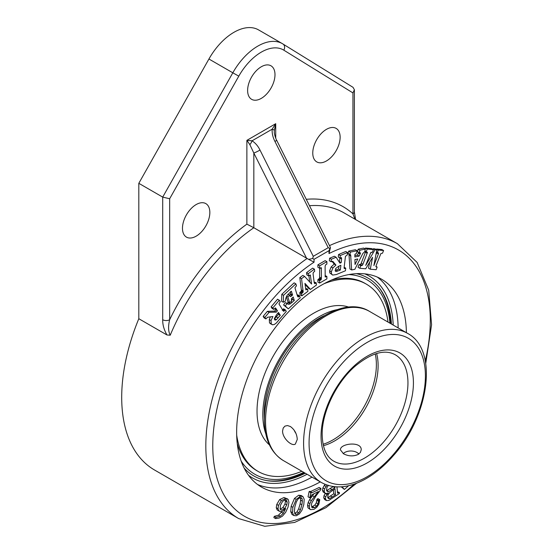 <?xml version="1.0" encoding="UTF-8"?>
<svg xmlns="http://www.w3.org/2000/svg" width="554" height="554" viewBox="0 0 554 554"><rect width="100%" height="100%" fill="white"/><g stroke="black" fill="none" stroke-linecap="round" stroke-linejoin="round"><path stroke-width="0.83" d="M344.179 486.537L346.202 486.218M348.66 485.713L344.394 489.445L342.081 486.807M341.243 486.827L344.394 489.445M336.95 486.897L337.573 493.136L339.367 492.499L339.443 493.496L328.82 500.435L326.465 500.587L324.609 499.521L323.716 497.776L324.007 495.678L325.274 493.309M326.465 500.587L325.454 498.78L325.745 496.682L328.307 492.859L326.493 493.503L324.935 493.067L324.235 491.356L324.596 488.933L327.019 485.082M323.197 492.063L325.233 493.289L323.197 492.063L322.497 490.359L322.857 487.929L325.046 484.334M337.331 491.696L339.367 492.499M332.282 490.65L329.692 492.61L328.1 494.833L327.677 497.194L328.335 498.524L329.817 498.496L335.475 494.812L334.997 488.808L332.282 490.65M327.733 497.603L329.817 498.496M328.079 497.492L333.737 493.808L335.475 494.812M333.737 493.808L333.425 489.875M328.453 485.269L326.971 487.458L326.479 489.951L327.255 491.453M327.151 491.384L328.702 491.523L332.033 489.625L334.914 487.679L334.838 486.751M326.604 490.602L333.176 486.675L334.914 487.679M312.103 507.686L314.527 507.644L316.549 506.127L318.031 503.856L318.723 500.283L319.769 499.639L318.855 504.272L316.805 507.284L313.945 509.375L310.496 509.652L309.7 508.821L309.298 506.287L309.88 503.593L311.334 500.664L318.328 491.557L311.493 495.027L310.683 497.381L309.783 497.811L310.849 492.638L311.535 492.312L311.604 492.901L320.918 488.462L320.842 489.542L315.988 495.913L311.833 502.942L311.348 505.179L312.29 507.81M310.496 509.652L307.962 507.817L307.56 505.283L308.142 502.589L309.596 499.66L314.16 493.545M310.849 492.638L309.111 491.633L308.045 496.806L309.783 497.811M309.111 491.633L309.797 491.308L311.535 492.312M310.392 491.647L319.18 487.465L320.918 488.462M311.583 507.007L314.81 505.123L316.292 502.852L316.985 499.279L318.723 500.283M316.985 499.279L318.031 498.635L319.769 499.639M292.484 512.651L292.865 507.339L296.224 499.396L300.427 496.225L302.934 496.571L304.194 499.286L303.807 504.555L301.972 510.192L299.361 513.918L296.293 515.781L293.738 515.462L292.484 512.651L290.746 511.647L291.127 506.335L294.486 498.392L298.689 495.221L301.196 495.567M300.926 495.387L302.934 496.571M292 514.458L293.973 515.622L292 514.458L290.746 511.647M295.019 514.126L296.625 514.424L298.724 512.893L300.42 509.784L301.895 504.805L302.359 501.155L302.11 498.773L301.293 497.693L300.088 497.589L297.962 499.147L296.321 501.993L294.839 506.958L294.347 511.688L295.289 514.334M294.638 513.475L296.986 511.889L298.682 508.78L300.157 503.801L300.621 500.151L300.282 497.547M276.01 517.353L280.213 516.21L283.323 513.274L285.642 508.572L282.561 511.252L280.94 511.633L278.87 510.899L277.997 508.717L278.517 505.414L281.377 500.574L285.691 498.524L288.142 499.383L288.959 502.27L288.018 507.152L285.601 512.395L282.464 516.134L279.154 518.045L275.601 518.606L276.01 517.353L274.272 516.349L278.475 515.206L282.131 511.418M277.132 509.895L279.375 511.294L277.132 509.895L276.259 507.713L276.778 504.41L279.638 499.57L283.953 497.52L287.554 498.905M274.272 516.349L273.863 517.602L275.601 518.606M285.781 499.826L286.688 500.345L285.338 499.798L282.644 501.322L280.483 505.227L280.144 508.877L280.913 509.95L281.861 510.158L284.652 508.565L286.73 504.909L287.194 502.173L286.286 500.006M280.123 509.154L282.914 507.561L284.991 503.905L285.455 501.169L284.95 499.341M370.273 269.209L372.572 257.312L365.702 268.801L359.761 268.268L360.793 265.615L362.274 265.408L362.946 264.21L367.475 252.395L366.187 251.703L367.219 249.051L373.438 249.605L372.406 252.257L370.737 252.631L365.695 265.401L375.023 249.743L376.817 249.902L373.881 265.595L378.417 253.905L378.417 252.922L377.26 252.693L378.292 250.034L383.576 250.512L382.544 253.164L380.875 253.58L376.201 265.394L375.972 266.827L377.149 267.076L376.118 269.729L370.273 269.209L368.535 268.205L369.719 262.084M360.793 265.615L359.054 264.611L358.022 267.263L359.761 268.268M359.054 264.611L360.536 264.403L361.208 263.212L365.737 251.391M366.291 251.71L367.475 252.395M364.906 250.962L366.187 251.703M365.128 248.947L365.481 248.047L367.219 249.051M365.481 248.047L371.699 248.601L373.438 249.605M372.946 249.321L373.285 248.739L375.023 249.743M370.058 254.161L371.187 252.264M373.285 248.739L375.079 248.898L376.817 249.902M375.861 255.013L376.824 252.278M378.237 252.818L377.876 252.749M376.388 252.188L377.26 252.693M376.325 249.619L376.554 249.03L378.292 250.034M376.554 249.03L381.838 249.508L383.576 250.512M375.896 266.349L377.149 267.076M350.53 254.702L349.768 254.736L350.405 252.105L357.115 250.747L356.478 253.379L354.899 254.362L354.844 256.98L359.165 256.107L360.516 253.247L360.176 252.686L359.234 252.825L359.871 250.193L365.363 249.078L364.726 251.71L362.856 253.434L354.851 269.313L351.658 269.957L350.62 254.743M351.658 269.957L349.92 268.953L348.951 253.794M350.405 252.105L348.667 251.101L348.03 253.732L349.768 254.736M348.667 251.101L355.377 249.743L357.115 250.747M354.844 255.623L357.427 255.103L359.165 256.107M357.427 255.103L358.424 253.074L360.162 254.078M358.424 253.074L358.777 252.243M359.871 250.193L358.133 249.189L357.496 251.821L359.234 252.825M358.133 249.189L363.625 248.074L365.363 249.078M355.038 264.514L357.766 258.981L354.927 259.556L355.038 264.514M354.941 260.179L355.287 259.48M336.34 274.549L332.649 275.068L329.796 272.921L329.595 270.816L331.174 266.938L334.207 264.085L335.946 265.089L332.836 261.391L331.084 261.737L331.368 259.217L336.105 257.25L339.948 263.143L341.181 262.631L341.596 259.002L341.423 257.568L340.011 258.032L340.294 255.512L347.517 252.513L347.226 255.034L345.454 256.301L344.124 267.575L344.318 268.635L345.738 268.171L345.44 270.767L336.34 274.549M332.649 275.068L331.534 273.925L331.334 271.82L332.912 267.942L335.946 265.089M332.248 261.301L333.404 261.973M334.207 264.085L331.991 261.37M332.365 261.287L332.836 261.391M331.368 259.217L329.63 258.212L329.346 260.733L331.084 261.737M329.63 258.212L334.367 256.246L336.105 257.25M339.062 261.786L341.181 262.631M339.443 261.627L339.865 257.949M340.294 255.512L338.556 254.508L338.272 257.028L340.011 258.032M338.556 254.508L345.779 251.509L347.517 252.513M344.082 268.06L344.893 268.524M344.103 267.769L345.19 268.392M344.159 267.257L345.738 268.171M338.688 266.211L335.662 268.552L335.343 271.141L336.119 271.55L340.343 270.033L340.876 265.304L338.688 266.211M335.343 271.141L336.119 271.55L335.308 271.079M335.163 270.407L338.605 269.029L340.343 270.033M338.605 269.029L338.937 266.107M272.554 324.803L271.259 323.896L271.031 320.558L272.921 316.514L267.617 317.248L265.858 318.91L264.888 317.366L269.106 312.338L276.349 312.11L277.45 310.808L275.525 307.941L273.815 309.43L272.845 307.886L279.285 300.22L280.248 301.764L278.932 303.917L283.205 310.856L283.967 311.23L285.289 309.797L286.286 311.383L276.377 322.975L274.368 324.45L272.554 324.803L270.22 323.591M270.816 323.806L269.521 322.892L269.292 319.554L270.394 316.833M264.888 317.366L263.15 316.362L264.119 317.906L265.858 318.91M263.15 316.362L267.367 311.334L269.106 312.338M267.367 311.334L274.611 311.113L276.349 312.11M274.611 311.113L275.712 309.804L277.45 310.808M275.712 309.804L274.777 308.308M272.845 307.886L271.107 306.881L272.076 308.426L273.815 309.43M271.107 306.881L277.547 299.215L279.285 300.22M283.205 310.856L283.544 311.258M283.149 310.766L283.967 311.23M282.228 310.233L282.803 309.693L284.541 310.69M282.803 309.693L283.059 309.374L284.798 310.378M283.059 309.374L283.551 308.793L285.289 309.797M276.515 314.769L274.368 318.543L274.597 319.706L275.338 320.143L276.398 319.693L280.289 315.33L278.475 312.435L276.515 314.769M274.597 319.706L275.338 320.143L274.604 319.72M274.355 318.896L278.551 314.326L280.289 315.33M278.551 314.326L277.838 313.197M283.579 304.97L285.227 302.602L288.606 304.326L290.268 303.911L294.292 300.441L293.204 296.965L291.439 298.751L291.494 301.113L289.673 302.803L287.831 296.902L289.645 295.206L290.261 296.556L290.788 296.563L292.595 295.012L291.349 291.238L287.104 295.379L285.836 298.114L285.352 301.134L283.281 302.242L283.53 295.317L295.864 283.849L296.466 285.774L294.943 287.775L297.533 296.279L298.239 297.041L299.624 295.871L300.226 297.796L288.322 308.876L283.579 304.97L285.317 305.974L286.965 303.599L287.471 303.952M286.252 303.19L289.146 302.498M291.328 300.58L292.554 299.444L294.292 300.441M292.554 299.444L292.103 297.997M286.356 296.736L287.935 301.798L289.673 302.803M286.619 296.203L287.831 296.902M287.962 294.236L289.645 295.206M290.261 296.556L290.788 296.563L289.922 296.065M289.049 295.559L290.857 294.008L292.595 295.012M290.857 294.008L290.227 291.986M283.53 295.317L281.792 294.312L281.543 301.238L283.281 302.242M281.792 294.312L294.126 282.845L295.864 283.849M297.269 295.441L297.886 294.867L299.624 295.871M288.322 308.876L285.317 305.974M304.935 283.385L305.87 289.901L307.643 289.119L307.934 291.314L301.826 295.829L301.535 293.641L303.183 291.91L301.542 278.641L304.575 276.398L311.59 284.029L310.323 275.013L308.564 275.857L308.28 273.662L314.409 269.126L314.693 271.322L313.342 272.423L313.058 273.794L314.25 282.886L314.783 283.724L316.196 282.796L316.486 284.985L310.482 289.43L304.935 283.385M305.586 288.357L307.643 289.119M301.535 293.641L299.797 292.637L300.088 294.825L301.826 295.829M299.797 292.637L301.445 290.905L299.804 277.644L301.542 278.641M299.804 277.644L302.837 275.4L304.575 276.398M309.721 281.993L308.883 275.615M308.28 273.662L306.542 272.658L306.826 274.853L308.564 275.857M306.542 272.658L312.671 268.129L314.409 269.126M314.139 282.028L316.196 282.796M305.067 284.424L308.744 288.426L310.482 289.43M319.623 283.073L319.623 280.691L321.05 279.749L321.417 278.198L321.341 267.707L319.623 268.226L319.623 265.844L326.895 261.647L326.895 264.029L325.489 264.951L325.108 266.412L325.198 276.986L326.895 276.494L326.895 278.87L319.623 283.073L317.885 282.069L317.885 279.687L319.623 280.691M317.885 279.687L319.589 278.219L319.679 268.191M319.623 265.844L317.885 264.847L317.885 267.222L319.623 268.226M317.885 264.847L325.156 260.643L326.895 261.647M325.108 275.518L326.895 276.494M313.266 256.315L312.685 258.51L314.049 259.3L328.993 250.671L329.962 248.538L328.21 247.686L313.266 256.315L259.999 150.079A4.917 0.409 153.4 0 1 253.829 153.063L306.528 258.164L308.668 259.369L312.685 258.51M320.26 481.876A120.038 69.305 -60 0 1 261.509 487.098A120.038 69.305 -60 0 1 243.109 390.916A120.038 69.305 -60 0 1 321.521 285.137A120.038 69.305 -60 0 1 381.54 279.195A120.038 69.305 -60 0 1 406.394 332.691M308.668 259.369L314.049 262.18L314.049 259.3M329.962 248.538L330.364 247.368L276.647 140.224A4.917 0.409 153.4 0 1 274.95 141.45L328.21 247.686M276.647 140.224C276.37 140.023 274.064 134.345 274.285 131.443L274.313 130.488A4.917 1.42 -175.2 0 0 272.118 129.22C271.972 133.472 272.914 137.544 274.95 141.45M274.313 130.488L275.726 123.694L272.118 129.22L252.049 140.806A4.917 2.064 120 0 1 249.854 144.608L253.829 153.063L253.829 227.736L246.876 224.148A163.631 94.471 120 0 0 169.662 319.734L169.662 198.741L162.71 197.113L162.71 319.734A4.917 2.839 0 0 0 169.662 319.734C168.077 326.223 168.257 331.382 170.21 335.218A158.714 91.632 -60 0 1 253.829 227.736L306.528 258.164M330.433 247.659L328.993 253.552A153.797 88.792 -60 0 1 425.285 360.841M259.999 150.079C258.088 146.111 255.442 143.022 252.049 140.806L246.876 140.356L249.854 144.608M162.71 319.734C162.585 324.692 164.005 329.775 166.962 334.969L170.21 335.218M353.03 87.331L282.408 43.669A49.161 28.386 120 0 1 282.831 43.925A4.917 4.016 121.7 0 1 282.921 43.974A4.917 4.016 121.7 0 1 283.807 50.165L352.946 92.92L354.387 89.762L353.03 87.331L283.004 44.029M352.946 92.92L352.946 213.913A4.917 2.839 0 0 0 354.387 211.905L354.387 89.762M306.279 199.315A163.631 94.471 120 0 1 352.946 213.913L354.92 219.162M208.927 59.008L232.819 72.803A49.161 28.386 120 0 1 282.408 43.669L258.51 29.874A49.161 28.386 120 0 0 208.927 59.008L138.812 183.319L162.71 197.113L232.819 72.803L238.795 76.154A44.244 25.546 -60 0 1 283.807 50.165M138.812 183.319L138.812 318.723L166.962 334.969M209.841 212.473A19.355 11.177 -60 0 1 201.393 231.946A19.355 11.177 -60 0 1 186.483 237.133A19.355 11.177 -60 0 1 186.476 214.786A19.355 11.177 -60 0 1 205.832 203.609A19.355 11.177 -60 0 1 209.841 212.473M274.992 74.665A19.355 11.177 -60 0 1 266.543 94.145A19.355 11.177 -60 0 1 251.627 99.325A19.355 11.177 -60 0 1 251.627 76.978A19.355 11.177 -60 0 1 270.982 65.801A19.355 11.177 -60 0 1 274.992 74.665M340.135 137.247A19.355 11.177 -60 0 1 331.687 156.727A19.355 11.177 -60 0 1 316.77 161.907A19.355 11.177 -60 0 1 316.77 139.56A19.355 11.177 -60 0 1 336.126 128.383A19.355 11.177 -60 0 1 340.135 137.247M138.812 318.723A158.714 91.632 120 0 0 154.573 470.027L238.691 518.586L264.77 526.3L294.638 522.436L325.967 507.665L356.582 483.247M391.429 324.048A114.228 65.947 120 0 0 379.462 288.163A114.228 65.947 120 0 0 356.381 273.662M244.134 468.082A114.228 65.947 120 0 0 268.233 480.817A114.228 65.947 120 0 0 305.296 473.234M324.09 315.718A78.045 45.061 120 0 0 307.158 326.846A78.045 45.061 120 0 0 264.41 419.087M337.524 309.568A80.011 46.197 120 0 0 306.854 325.461A80.011 46.197 120 0 0 265.809 433.796M237.251 443.484A108.155 62.443 120 0 0 256.772 470.651L258.157 471.454A108.155 62.443 120 0 0 301.882 471.26M388.008 322.075A108.155 62.443 120 0 0 366.319 284.119L364.927 283.316A108.155 62.443 120 0 0 331.645 279.999M366.319 284.119A108.155 62.443 120 0 0 324.09 283.696M236.683 435.098A108.155 62.443 120 0 0 258.157 471.454M348.999 307.172A80.011 46.197 120 0 0 301.057 322.116A80.011 46.197 120 0 0 269.466 444.924M376.63 353.507A61.452 35.477 -60 0 1 365.391 408.471A61.452 35.477 -60 0 1 323.411 445.693M358.161 454.474C353.272 456.558 348.383 456.316 343.494 453.754L340.454 449.883C339.817 443.373 361.838 440.936 361.201 449.883L360.412 452.424L358.161 454.474M297.256 439.461L295.33 444.086C291.695 446.732 282.339 437.999 282.588 430.991L283.212 428.034L284.957 426.116L287.491 425.562L290.365 426.504C294.673 429.662 296.972 433.983 297.256 439.461M294.139 430.119A10.374 5.99 -120 0 0 295.947 433.443M303.779 472.361A112.261 64.818 -60 0 1 241.184 461.143M348.902 274.569A112.261 64.818 -60 0 1 389.912 323.176M390.549 323.543A114.817 66.286 120 0 0 378.694 287.201M267.014 480.63A114.817 66.286 120 0 0 304.416 472.728M359.04 453.885L356.79 452.417A8.435 4.868 180 0 1 358.708 454.128M343.314 453.65A8.435 4.868 180 0 1 344.858 452.417L343.141 453.546M344.858 452.417A8.435 4.868 180 0 1 353.009 451.157A8.435 4.868 180 0 1 356.79 452.417M323.716 497.776L325.454 498.78M324.007 495.678L325.745 496.682M325.163 493.462L326.902 494.466M322.497 490.359L324.235 491.356M322.857 487.929L324.596 488.933M324.208 485.366L325.946 486.37M337.351 491.959L338.875 492.838M330.482 496.024L332.22 497.021M326.964 490.519L328.702 491.523M330.295 488.621L332.033 489.625M307.962 507.817L309.7 508.821M307.56 505.283L309.298 506.287M308.142 502.589L309.88 503.593M309.596 499.66L311.334 500.664M312.463 495.719L314.201 496.723M312.788 506.64L314.527 507.644M314.81 505.123L316.549 506.127M316.292 502.852L318.031 503.856M316.957 500.373L318.695 501.377M291.127 506.335L292.865 507.339M294.486 498.392L296.224 499.396M298.689 495.221L300.427 496.225M300.157 503.801L301.895 504.805M298.682 508.78L300.42 509.784M300.621 500.151L302.359 501.155M300.372 497.769L302.11 498.773M294.887 513.419L296.625 514.424M296.986 511.889L298.724 512.893M278.475 515.206L280.213 516.21M281.584 512.27L283.323 513.274M276.259 507.713L277.997 508.717M276.778 504.41L278.517 505.414M279.638 499.57L281.377 500.574M283.953 497.52L285.691 498.524M285.455 501.169L287.194 502.173M284.991 503.905L286.73 504.909M280.289 509.251L281.861 510.158M282.914 507.561L284.652 508.565M359.691 264.667L361.43 265.671M360.536 264.403L362.274 265.408M361.208 263.212L362.946 264.21M365.446 252.285L367.184 253.289M376.678 252.901L378.417 253.905M377.586 252.721L378.562 253.282M349.214 255.117L350.952 256.121M359.65 252.742L360.516 253.247M329.796 272.921L331.534 273.925M329.595 270.816L331.334 271.82M331.174 266.938L332.912 267.942M339.858 257.998L341.596 259.002M336.167 270.04L337.905 271.044M269.521 322.892L271.259 323.896M269.292 319.554L271.031 320.558M275.089 308.024L276.058 308.585M274.659 318.688L276.398 319.693M276.377 316.916L278.115 317.92M286.868 303.329L288.606 304.326M288.53 302.906L290.268 303.911M290.829 301.729L292.11 302.47M290.213 294.61L291.951 295.614M290.885 291.397L291.591 291.813M297.283 295.483L298.987 296.466M305.656 288.925L306.923 289.659M300.483 292.131L302.221 293.135M301.189 291.473L302.927 292.477M301.445 290.905L303.183 291.91M301.411 289.908L303.149 290.912M309.423 275.22L310.524 275.857M314.222 282.706L315.399 283.385M318.55 279.306L320.288 280.303M319.312 278.745L321.05 279.749M319.589 278.219L321.327 279.223M319.679 277.194L321.417 278.198M320.143 267.928L321.417 268.662M325.115 276.231L326.23 276.875M354.089 484.154A153.797 88.792 -60 0 1 214.654 468.123A153.797 88.792 -60 0 1 314.049 262.18M328.993 250.671L328.993 253.552M307.124 258.469A158.714 91.632 120 0 0 212.397 398.437A158.714 91.632 120 0 0 238.691 518.586M425.742 363.459L431.58 324.741L428.713 290.22L417.12 262.423L397.405 243.691A158.714 91.632 120 0 0 329.492 245.623M309.485 205.714A158.714 91.632 -60 0 1 344.138 212.937L397.405 243.691M275.726 138.168L275.726 123.694L246.876 140.356L246.876 224.148M169.662 198.741L238.795 76.154M307.075 474.259A116.596 67.318 -60 0 1 248.504 475.27M364.795 273.849A116.596 67.318 -60 0 1 393.201 325.073M257.527 484.473A120.038 69.305 120 0 0 312.02 477.119M398.146 327.933A120.038 69.305 120 0 0 377.274 277.062M395.224 354.74A61.452 35.477 -60 0 1 395.224 425.701A61.452 35.477 -60 0 1 333.771 461.177C326.382 456.925 322.518 448.075 322.179 434.627C321.791 412.522 336.306 382.322 355.349 366.028C371.519 352.836 384.815 349.068 395.224 354.74M321.043 436.206A65.324 37.714 120 0 0 390.328 442.397A65.324 37.714 120 0 0 390.328 350.017A65.324 37.714 120 0 0 321.043 436.206M309.07 443.124A82.262 47.492 -60 0 1 367.233 342.372A82.262 47.492 -60 0 1 425.403 375.958A82.262 47.492 -60 0 1 367.233 476.703A82.262 47.492 -60 0 1 309.07 443.124M283.385 460.582A86.133 49.728 -60 0 1 265.546 421.158A86.133 49.728 -60 0 1 303.142 334.478A86.133 49.728 -60 0 1 369.518 311.396C339.844 292.602 287.36 333.806 270.816 384.58C266.259 397.751 264.14 410.223 264.445 421.989C265.096 440.25 271.412 453.117 283.385 460.582L321.431 482.548C333.889 489.189 348.189 488.219 364.324 479.653C374.67 474.037 384.407 465.962 393.541 455.436C429.239 415.715 438.678 349.664 407.564 333.369A86.133 49.728 120 0 0 341.188 356.444A86.133 49.728 120 0 0 303.592 443.124A86.133 49.728 120 0 0 321.431 482.548M375.252 353.944A61.452 35.477 -60 0 1 376.374 364.643A61.452 35.477 -60 0 1 332.926 439.904A61.452 35.477 -60 0 1 323.093 444.28M355.599 219.557L354.387 211.905M407.564 333.369L369.518 311.396"/></g></svg>
